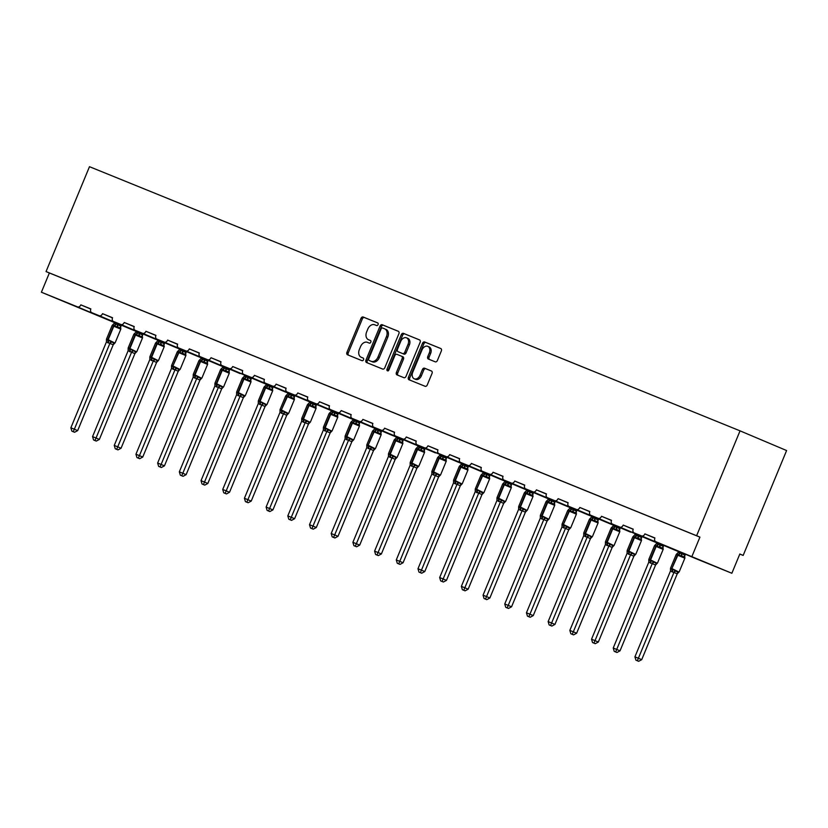 <?xml version="1.0" encoding="UTF-8"?>
<svg xmlns="http://www.w3.org/2000/svg" width="828" height="828" viewBox="0 0 828 828"><rect width="100%" height="100%" fill="white"/><g stroke="black" fill="none" stroke-linecap="round" stroke-linejoin="round"><path stroke-width="1.24" d="M378.075 324.607A1.428 1.035 -67.1 0 0 377.661 322.899L363.161 317.01A2.049 1.47 -67.1 0 0 361.008 318.345L346.932 352.345A2.049 1.47 -67.1 0 0 347.501 354.777L362.012 360.677A1.428 1.035 -67.1 0 0 363.109 358.027L361.236 357.272A6.541 4.709 -67.1 0 1 361.184 357.251A6.541 4.709 -67.1 0 1 359.373 349.447L360.542 346.621A6.541 4.709 -67.1 0 1 367.415 342.347L369.288 343.113A1.428 1.035 -67.1 0 0 370.385 340.463L368.512 339.708A6.541 4.709 -67.1 0 1 368.46 339.687A6.541 4.709 -67.1 0 1 366.649 331.883L367.818 329.047A6.541 4.709 -67.1 0 1 374.691 324.783L376.564 325.539A1.428 1.035 -67.1 0 0 378.075 324.607M435.249 361.836A2.049 1.47 -67.1 0 0 437.391 360.501L441.345 350.958A2.049 1.47 -67.1 0 0 440.775 348.526L424.65 341.974A2.049 1.47 -67.1 0 0 422.508 343.309L408.421 377.309A2.049 1.47 -67.1 0 0 408.991 379.752A2.049 1.47 -67.1 0 0 409.011 379.752L425.116 386.293A2.049 1.47 -67.1 0 0 427.258 384.958L432.03 373.438A2.049 1.47 -67.1 0 0 431.471 371.006A2.049 1.47 -67.1 0 0 431.45 370.996L424.557 368.201A2.049 1.47 -67.1 0 0 422.415 369.536L420.044 375.25A5.465 3.943 -67.1 0 1 414.259 378.8A5.465 3.943 -67.1 0 1 412.737 372.279L422.011 349.902A5.465 3.943 -67.1 0 1 427.797 346.342A5.465 3.943 -67.1 0 1 429.318 352.863L427.765 356.599A2.049 1.47 -67.1 0 0 428.335 359.031L435.249 361.836M46.047 271.563L696.607 535.726L740.046 430.85L89.486 166.687L46.047 271.563L49.37 272.971L41.4 292.222L77.553 306.898A3.126 2.256 -67.1 0 0 80.844 304.859L90.852 308.927A3.126 2.256 112.9 0 0 91.722 312.653A3.126 2.256 112.9 0 0 91.742 312.663L99.257 315.706A3.126 2.256 -67.1 0 0 102.537 313.667L112.546 317.735A3.126 2.256 112.9 0 0 113.415 321.461A3.126 2.256 112.9 0 1 113.415 321.461L120.95 324.514A3.126 2.256 -67.1 0 0 124.231 322.475L134.239 326.542A3.126 2.256 112.9 0 0 135.109 330.269A3.126 2.256 112.9 0 1 135.109 330.269L142.644 333.332A3.126 2.256 -67.1 0 0 145.925 331.293L155.933 335.35A3.126 2.256 112.9 0 0 156.802 339.076A3.126 2.256 112.9 0 1 156.802 339.076L164.337 342.14A3.126 2.256 -67.1 0 0 167.618 340.101L177.627 344.158A3.126 2.256 112.9 0 0 178.496 347.884A3.126 2.256 112.9 0 0 178.517 347.895L186.031 350.948A3.126 2.256 -67.1 0 0 189.312 348.909L199.32 352.976A3.126 2.256 112.9 0 0 200.19 356.692A3.126 2.256 112.9 0 0 200.21 356.702L207.724 359.756A3.126 2.256 -67.1 0 0 211.005 357.717L221.024 361.784A3.126 2.256 112.9 0 0 221.883 365.51A3.126 2.256 112.9 0 1 221.883 365.51L229.418 368.563A3.126 2.256 -67.1 0 0 232.699 366.525L242.718 370.592A3.126 2.256 112.9 0 0 243.587 374.318A3.126 2.256 112.9 0 1 243.587 374.318L251.112 377.371A3.126 2.256 -67.1 0 0 254.393 375.332L264.411 379.4A3.126 2.256 112.9 0 0 265.281 383.126A3.126 2.256 112.9 0 0 265.302 383.136L272.805 386.179A3.126 2.256 -67.1 0 0 276.086 384.14L286.105 388.208A3.126 2.256 112.9 0 0 286.974 391.934A3.126 2.256 112.9 0 0 286.995 391.944L294.499 394.987A3.126 2.256 -67.1 0 0 297.78 392.948L307.799 397.016A3.126 2.256 112.9 0 0 308.668 400.742A3.126 2.256 112.9 0 1 308.668 400.742L316.192 403.805A3.126 2.256 -67.1 0 0 319.484 401.756L329.492 405.823A3.126 2.256 112.9 0 0 330.362 409.549A3.126 2.256 112.9 0 1 330.362 409.549L337.896 412.613A3.126 2.256 -67.1 0 0 341.177 410.574L351.186 414.631A3.126 2.256 112.9 0 0 352.055 418.357A3.126 2.256 112.9 0 1 352.055 418.357L359.59 421.421A3.126 2.256 -67.1 0 0 362.871 419.382L372.879 423.45A3.126 2.256 112.9 0 0 373.749 427.165A3.126 2.256 112.9 0 0 373.77 427.176L381.284 430.229A3.126 2.256 -67.1 0 0 384.565 428.19L394.573 432.257A3.126 2.256 112.9 0 0 395.442 435.983A3.126 2.256 112.9 0 0 395.463 435.983L402.977 439.037A3.126 2.256 -67.1 0 0 406.258 436.998L416.267 441.065A3.126 2.256 112.9 0 0 417.136 444.791A3.126 2.256 112.9 0 1 417.136 444.791L424.671 447.844A3.126 2.256 -67.1 0 0 427.952 445.806L437.96 449.873A3.126 2.256 112.9 0 0 438.83 453.599A3.126 2.256 112.9 0 1 438.83 453.599L446.364 456.652A3.126 2.256 -67.1 0 0 449.645 454.613L459.654 458.681A3.126 2.256 112.9 0 0 460.523 462.407A3.126 2.256 112.9 0 0 460.544 462.417L468.058 465.46A3.126 2.256 -67.1 0 0 471.339 463.421L481.358 467.489A3.126 2.256 112.9 0 0 482.217 471.215A3.126 2.256 112.9 0 0 482.248 471.225L489.752 474.268A3.126 2.256 -67.1 0 0 493.033 472.229L503.051 476.297A3.126 2.256 112.9 0 0 503.921 480.023A3.126 2.256 112.9 0 1 503.921 480.023L511.445 483.086A3.126 2.256 -67.1 0 0 514.726 481.047L524.745 485.104A3.126 2.256 112.9 0 0 525.614 488.83A3.126 2.256 112.9 0 1 525.614 488.83L533.139 491.894A3.126 2.256 -67.1 0 0 536.42 489.855L546.439 493.912A3.126 2.256 112.9 0 0 547.308 497.638A3.126 2.256 112.9 0 1 547.308 497.638L554.832 500.702A3.126 2.256 -67.1 0 0 558.113 498.663L568.132 502.731A3.126 2.256 112.9 0 0 569.002 506.446A3.126 2.256 112.9 0 0 569.022 506.457L576.536 509.51A3.126 2.256 -67.1 0 0 579.817 507.471L589.826 511.538A3.126 2.256 112.9 0 0 590.695 515.264A3.126 2.256 112.9 0 0 590.716 515.264L598.23 518.318A3.126 2.256 -67.1 0 0 601.511 516.279L611.519 520.346A3.126 2.256 112.9 0 0 612.389 524.072A3.126 2.256 112.9 0 1 612.389 524.072L619.924 527.125A3.126 2.256 -67.1 0 0 623.205 525.087L633.213 529.154A3.126 2.256 112.9 0 0 634.082 532.88A3.126 2.256 112.9 0 1 634.082 532.88L641.617 535.933A3.126 2.256 -67.1 0 0 644.898 533.894L654.907 537.962A3.126 2.256 112.9 0 0 655.776 541.688A3.126 2.256 112.9 0 0 655.797 541.698L731.859 573.266L739.828 554.015L743.161 555.422L739.818 554.067M398.889 333.725A2.049 1.47 -67.1 0 0 398.32 331.283A2.049 1.47 -67.1 0 0 398.309 331.283L382.205 324.742A2.049 1.47 -67.1 0 0 380.052 326.077L365.976 360.076A2.049 1.47 -67.1 0 0 366.535 362.509L382.66 369.06A2.049 1.47 -67.1 0 0 384.813 367.725L398.889 333.725M403.433 333.363L419.537 339.904A2.049 1.47 -67.1 0 0 419.537 339.904A2.049 1.47 -67.1 0 1 420.117 342.347L406.03 376.347A2.049 1.47 -67.1 0 1 403.888 377.682L396.995 374.877A2.049 1.47 -67.1 0 0 396.995 374.877A2.049 1.47 -67.1 0 1 396.415 372.434L402.118 358.648A2.049 1.47 -67.1 0 0 401.559 356.206A2.049 1.47 -67.1 0 0 401.539 356.206L396.964 354.343A2.049 1.47 -67.1 0 0 394.821 355.678L388.87 370.033A1.428 1.035 -67.1 0 1 386.966 369.257L401.28 334.698A2.049 1.47 -67.1 0 1 403.433 333.363L419.724 339.997M653.344 537.475L644.898 533.894M649.887 536.006L654.876 538.034M631.65 528.657L623.205 525.087M628.193 527.198L633.182 529.227M611.468 520.491L609.957 519.849L611.468 520.47M609.957 519.849L601.511 516.279M606.5 518.39L611.488 520.419M589.764 511.683L588.263 511.042L589.774 511.663M588.263 511.042L579.817 507.471M584.806 509.582L589.795 511.611M566.569 502.234L558.113 498.663M563.102 500.774L568.101 502.803M544.865 493.426L536.42 489.855M541.409 491.967L546.408 493.995M524.683 485.26L523.172 484.618L524.693 485.229M523.172 484.618L514.726 481.047M519.715 483.148L524.714 485.177M502.989 476.442L501.478 475.81L503 476.421M501.478 475.81L493.033 472.229M498.021 474.34L503.02 476.369M481.296 467.634L479.785 467.002L481.306 467.613M479.785 467.002L471.339 463.421M476.328 465.533L481.327 467.561M458.091 458.184L449.645 454.613M454.634 456.725L459.633 458.753M436.397 449.376L427.952 445.806M432.94 447.917L437.94 449.946M416.215 441.21L414.704 440.568L416.225 441.189M414.704 440.568L406.258 436.998M411.247 439.109L416.236 441.138M394.521 432.402L393.01 431.761L394.521 432.382M393.01 431.761L384.565 428.19M389.553 430.301L394.542 432.33M371.317 422.953L362.871 419.382M367.86 421.493L372.848 423.522M349.623 414.145L341.177 410.574M346.166 412.686L351.155 414.704M329.43 405.968L327.929 405.337L329.44 405.948M327.929 405.337L319.484 401.756M324.462 403.867L329.461 405.896M307.737 397.161L306.236 396.529L307.747 397.14M306.236 396.529L297.78 392.948M302.769 395.059L307.768 397.088M286.043 388.353L284.532 387.721L286.053 388.332M284.532 387.721L276.086 384.14M281.075 386.252L286.074 388.28M262.838 378.903L254.393 375.332M259.381 377.444L264.38 379.472M241.145 370.095L232.699 366.525M237.688 368.636L242.687 370.665M220.962 361.929L219.451 361.287L220.972 361.908M219.451 361.287L211.005 357.717M215.994 359.828L220.993 361.857M199.269 353.121L197.757 352.48L199.279 353.101M197.757 352.48L189.312 348.909M194.301 351.02L199.3 353.049M177.575 344.313L176.064 343.672L177.585 344.282M176.064 343.672L167.618 340.101M172.607 342.212L177.596 344.241M154.37 334.864L145.925 331.293M150.913 333.394L155.902 335.423M134.188 326.687L132.677 326.056L134.188 326.667M132.677 326.056L124.231 322.475M129.22 324.586L134.208 326.615M112.494 317.88L110.983 317.248L112.494 317.859M110.983 317.248L102.537 313.667M107.526 315.779L112.515 317.807M90.79 309.072L89.289 308.43L90.801 309.051M89.289 308.43L80.844 304.859M85.822 306.971L90.821 308.999M731.859 573.266L695.706 558.579A3.126 2.256 112.9 0 1 695.686 558.569A3.126 2.256 112.9 0 1 695.665 558.558M678.515 551.593L674.013 549.771A3.126 2.256 112.9 0 1 673.992 549.761A3.126 2.256 112.9 0 1 673.971 549.751L634.082 532.88L674.013 549.771M656.811 542.785L652.319 540.963A3.126 2.256 112.9 0 1 652.298 540.953A3.126 2.256 112.9 0 1 652.267 540.943M598.23 518.318L630.625 532.156A3.126 2.256 112.9 0 1 630.594 532.145A3.126 2.256 112.9 0 1 630.574 532.135L590.695 515.264M613.424 525.169L608.932 523.348A3.126 2.256 112.9 0 1 608.901 523.337A3.126 2.256 112.9 0 1 608.88 523.327L569.002 506.446M591.73 516.361L587.228 514.53A3.126 2.256 112.9 0 1 587.207 514.53A3.126 2.256 112.9 0 1 587.187 514.519M570.037 507.554L565.534 505.722A3.126 2.256 112.9 0 1 565.514 505.711A3.126 2.256 112.9 0 1 565.493 505.711M548.343 498.746L543.841 496.914A3.126 2.256 112.9 0 1 543.82 496.904A3.126 2.256 112.9 0 1 543.799 496.893M526.649 489.938L522.147 488.106A3.126 2.256 112.9 0 1 522.126 488.096A3.126 2.256 112.9 0 1 522.106 488.085L482.217 471.215M504.956 481.13L500.454 479.298A3.126 2.256 112.9 0 1 500.433 479.288A3.126 2.256 112.9 0 1 500.412 479.277M483.262 472.312L478.76 470.49A3.126 2.256 112.9 0 1 478.739 470.48A3.126 2.256 112.9 0 1 478.719 470.47L438.83 453.599L478.76 470.49M461.569 463.504L457.066 461.682A3.126 2.256 112.9 0 1 457.046 461.672A3.126 2.256 112.9 0 1 457.025 461.662M402.977 439.037L435.373 452.875A3.126 2.256 112.9 0 1 435.352 452.864A3.126 2.256 112.9 0 1 435.331 452.854M418.171 445.888L413.679 444.056A3.126 2.256 112.9 0 1 413.658 444.056A3.126 2.256 112.9 0 1 413.638 444.046L373.749 427.165M396.477 437.08L391.986 435.249A3.126 2.256 112.9 0 1 391.965 435.249A3.126 2.256 112.9 0 1 391.934 435.238M374.784 428.273L370.292 426.441A3.126 2.256 112.9 0 1 370.261 426.43A3.126 2.256 112.9 0 1 370.24 426.42M353.09 419.465L348.588 417.633A3.126 2.256 112.9 0 1 348.567 417.622A3.126 2.256 112.9 0 1 348.547 417.612M331.397 410.657L326.894 408.825A3.126 2.256 112.9 0 1 326.874 408.815A3.126 2.256 112.9 0 1 326.853 408.804L286.974 391.934M309.703 401.839L305.201 400.017A3.126 2.256 112.9 0 1 305.18 400.007A3.126 2.256 112.9 0 1 305.159 399.996M288.009 393.031L283.507 391.209A3.126 2.256 112.9 0 1 283.486 391.199A3.126 2.256 112.9 0 1 283.466 391.189L243.587 374.318L283.507 391.209M266.316 384.223L261.814 382.401A3.126 2.256 112.9 0 1 261.793 382.391A3.126 2.256 112.9 0 1 261.772 382.381M207.724 359.756L240.12 373.594A3.126 2.256 112.9 0 1 240.099 373.583A3.126 2.256 112.9 0 1 240.079 373.573M222.929 366.607L218.426 364.775A3.126 2.256 112.9 0 1 218.406 364.775A3.126 2.256 112.9 0 1 218.385 364.765L178.496 347.884M201.235 357.799L196.733 355.968A3.126 2.256 112.9 0 1 196.712 355.957A3.126 2.256 112.9 0 1 196.691 355.957L156.802 339.076L196.733 355.968M179.541 348.992L175.039 347.16A3.126 2.256 112.9 0 1 175.018 347.149A3.126 2.256 112.9 0 1 174.998 347.139L135.13 330.279L175.018 347.149M157.837 340.184L153.346 338.352A3.126 2.256 112.9 0 1 153.325 338.341A3.126 2.256 112.9 0 1 153.294 338.331M136.144 331.366L131.652 329.544A3.126 2.256 112.9 0 1 131.621 329.534A3.126 2.256 112.9 0 1 131.6 329.523L91.722 312.653M114.45 322.558L41.4 292.222M696.607 535.726L699.929 537.134L691.96 556.375M699.929 537.134L49.37 272.971M740.046 430.85L786.6 450.546L743.161 555.422M369.754 340.225A6.541 4.709 -67.1 0 0 369.795 340.246A6.541 4.709 -67.1 0 0 369.837 340.267L368.512 339.708M370.54 340.546L369.837 340.267M362.478 357.789A6.541 4.709 -67.1 0 0 362.519 357.81A6.541 4.709 -67.1 0 0 362.56 357.831L361.236 357.272M363.264 358.12L362.56 357.831M377.816 322.982L364.486 317.569A2.049 1.47 -67.1 0 0 362.343 318.904L348.257 352.904A2.049 1.47 -67.1 0 0 348.65 355.253M398.496 331.376L383.53 325.3A2.049 1.47 -67.1 0 0 381.387 326.636L367.301 360.635A2.049 1.47 -67.1 0 0 367.694 362.985M382.608 327.991A1.428 1.035 -67.1 0 0 381.108 328.933L368.739 358.772A1.428 1.035 -67.1 0 0 369.153 360.48L371.13 361.287A6.541 4.709 -67.1 0 0 378.003 357.013L386.448 336.613A6.541 4.709 -67.1 0 0 384.637 328.819A6.541 4.709 -67.1 0 0 384.585 328.799L382.608 327.991M370.458 361.039A1.428 1.035 -67.1 0 0 370.468 361.039A1.428 1.035 -67.1 0 0 370.478 361.049L372.455 361.846A6.541 4.709 -67.1 0 0 379.327 357.582L378.003 357.013M385.962 329.378L385.92 329.358A6.541 4.709 -67.1 0 1 385.962 329.378A6.541 4.709 -67.1 0 1 387.783 337.182L379.327 357.582M402.884 356.775L401.559 356.206L402.874 356.764A2.049 1.47 -67.1 0 0 402.874 356.764A2.049 1.47 -67.1 0 1 403.453 359.207L397.74 373.004A2.049 1.47 -67.1 0 0 398.133 375.343M404.757 333.922A2.049 1.47 -67.1 0 0 402.615 335.257L388.291 369.826A1.428 1.035 -67.1 0 0 388.187 370.872M408.049 344.334A5.465 3.943 -67.1 0 0 406.527 337.824A5.465 3.943 -67.1 0 0 400.742 341.374L397.481 349.261A2.049 1.47 -67.1 0 0 398.051 351.693A2.049 1.47 -67.1 0 0 398.061 351.703L402.636 353.556A2.049 1.47 -67.1 0 0 404.778 352.221L408.049 344.334L409.384 344.903A5.465 3.943 -67.1 0 0 407.862 338.383L406.527 337.824M399.365 352.252A2.049 1.47 -67.1 0 0 399.375 352.262A2.049 1.47 -67.1 0 0 399.396 352.262L398.061 351.703L399.375 352.262M409.384 344.903L406.113 352.79A2.049 1.47 -67.1 0 1 403.971 354.125L399.396 352.262M427.797 346.342L429.121 346.911A5.465 3.943 -67.1 0 1 430.643 353.421L429.101 357.158A2.049 1.47 -67.1 0 0 429.494 359.497M414.259 378.8L415.594 379.359A5.465 3.943 -67.1 0 0 421.369 375.808L420.044 375.25M431.636 371.099L425.892 368.76A2.049 1.47 -67.1 0 0 423.739 370.095L421.369 375.808M440.951 348.619L425.985 342.544A2.049 1.47 -67.1 0 0 423.832 343.879L409.756 377.878A2.049 1.47 -67.1 0 0 410.15 380.218M120.577 328.116L120.847 328.964L119.563 327.567L116.696 327.205L114.533 325.528A1.045 0.724 112.1 0 0 113.798 326.232L112.101 325.559L106.522 339.035L107.806 339.542L113.384 326.066A1.045 0.724 -67.9 0 1 114.109 325.363L112.204 325.383L114.078 323.469L116.137 323.976L120.898 326.18L120.577 328.116A2.287 1.573 137.4 0 1 120.898 326.18M106.75 340.08L106.47 339.232L107.816 340.556L110.952 341.053L113.239 342.854L115.113 342.813L113.177 344.81L106.439 341.902L70.866 427.797L74.344 429.214L109.876 343.403M114.326 343.196L115.113 342.813L114.326 343.196A2.287 1.584 88.3 0 0 113.177 344.81M73.257 431.709L71.87 431.15L74.582 432.268L73.257 431.709L74.344 429.214L77.666 430.612L113.208 344.81M114.554 322.309L114.078 323.469M118.011 323.779L117.586 324.793M121.333 325.187L120.919 326.201M116.696 327.205L117.555 324.876M109.917 343.32L110.952 341.053M106.439 341.902L106.45 339.397M77.666 430.612L74.582 432.268M71.87 431.15L70.866 427.797M142.271 336.924L142.54 337.772L141.257 336.385L138.39 336.013L136.227 334.336A1.045 0.724 112.1 0 0 135.492 335.05L133.794 334.367L128.216 347.843L129.499 348.35L135.078 334.874A1.045 0.724 -67.9 0 1 135.813 334.17L133.898 334.191L135.771 332.276L137.841 332.784L142.592 334.988L142.271 336.924A2.287 1.573 137.4 0 1 142.592 334.988M128.443 348.888L128.164 348.039L129.51 349.375L132.656 349.861L134.933 351.662L136.806 351.621L134.871 353.618L128.133 350.72L92.56 436.604L96.038 438.022L131.58 352.21M136.02 352.003L136.806 351.621L136.02 352.003A2.287 1.584 88.3 0 0 134.871 353.618M94.951 440.517L93.564 439.958L96.276 441.086L94.951 440.517L96.038 438.022L99.36 439.43L134.902 353.618M136.247 331.117L135.771 332.276M139.704 332.587L139.28 333.601M143.037 333.994L142.613 335.009M138.39 336.013L139.249 333.684M131.611 352.128L132.656 349.861M128.133 350.72L128.143 348.205M99.36 439.43L96.276 441.086M93.564 439.958L92.56 436.604M163.965 345.731L164.234 346.58L162.95 345.193L160.083 344.821L157.92 343.144A1.045 0.724 112.1 0 0 157.185 343.858L155.488 343.185L149.909 356.651L151.193 357.158L156.771 343.682A1.045 0.724 -67.9 0 1 157.506 342.978L155.592 342.999L157.465 341.084L159.535 341.591L164.286 343.796L163.965 345.731A2.287 1.573 137.4 0 1 164.286 343.796M150.137 357.696L149.858 356.847L151.203 358.182L154.35 358.669L156.627 360.47L158.5 360.428L156.564 362.436L149.827 359.528L114.254 445.412L117.731 446.83L153.273 361.029M157.713 360.822L158.5 360.428L157.713 360.822A2.287 1.584 88.3 0 0 156.564 362.436M116.644 449.325L115.258 448.766L117.98 449.894L116.644 449.325L117.731 446.83L121.054 448.238L156.595 362.426M157.941 339.935L157.465 341.084M161.398 341.395L160.984 342.409A2.287 1.584 88.3 0 0 161.47 344.676M164.731 342.802L164.306 343.817M160.083 344.821L160.942 342.502M153.304 360.936L154.35 358.669M149.827 359.528L149.837 357.013M121.054 448.238L117.98 449.894M115.258 448.766L114.254 445.412M185.658 354.539L185.927 355.388L184.654 354.001L181.777 353.628L179.614 351.952A1.045 0.724 112.1 0 0 178.879 352.666L177.192 351.993L171.603 365.459L172.886 365.966L178.465 352.49A1.045 0.724 -67.9 0 1 179.2 351.786L177.285 351.807L179.158 349.892L181.228 350.399L185.979 352.604L185.658 354.539A2.287 1.573 137.4 0 1 185.979 352.604L186.424 351.61M178.32 369.278L180.193 369.236L178.258 371.244L171.52 368.336L135.947 454.23L139.425 455.638L174.967 369.837A2.287 1.573 137.4 0 1 176.913 368.574L178.32 369.278M179.407 369.63L180.193 369.236L179.407 369.63A2.287 1.584 88.3 0 0 178.258 371.244L142.747 457.046L139.673 458.702L136.951 457.573L139.673 458.702M138.338 458.132L139.425 455.638L142.747 457.046M179.635 348.743L179.158 349.892M183.091 350.203L182.677 351.217M171.831 366.504L171.551 365.655L172.897 366.99A1.045 0.724 -67.9 0 1 172.886 365.966L178.879 352.666L185.876 355.585L185.948 355.057M172.938 369.236A2.287 1.584 112.1 0 0 172.897 366.99L176.043 367.477L176.913 368.574M181.777 353.628L182.636 351.31M174.998 369.743L176.043 367.477M171.52 368.336L171.531 365.821M136.951 457.573L135.947 454.23M207.352 363.347L207.631 364.196L206.348 362.809L203.471 362.436L201.307 360.77A1.045 0.724 112.1 0 0 200.573 361.474L198.886 360.801L193.307 374.266L194.58 374.774L200.159 361.308A1.045 0.724 -67.9 0 1 200.893 360.594L198.989 360.615L200.852 358.7L202.922 359.207L207.673 361.412L207.352 363.347A2.287 1.573 137.4 0 1 207.673 361.412L208.118 360.418M193.524 375.312L193.245 374.463L194.59 375.798L197.737 376.285L200.014 378.085L201.887 378.044L199.952 380.052L193.214 377.144L157.641 463.038L161.118 464.446L196.66 378.644M201.1 378.437L201.887 378.044L201.1 378.437A2.287 1.584 88.3 0 0 199.952 380.052L164.441 465.853L161.367 467.509L158.645 466.381L161.367 467.509M160.032 466.951L161.118 464.446L164.441 465.853M201.339 357.551L200.852 358.7M204.785 359.01L204.371 360.025M203.471 362.436L204.33 360.118M196.691 378.551L197.737 376.285M193.214 377.144L193.224 374.629M158.645 466.381L157.641 463.038M229.046 372.155L229.325 373.004L228.042 371.617L225.164 371.254L223.001 369.578A1.045 0.724 112.1 0 0 222.266 370.282L220.579 369.609L215.001 383.074L216.274 383.581L221.852 370.116A1.045 0.724 -67.9 0 1 222.587 369.402L220.683 369.433L222.546 367.508L224.616 368.015L229.366 370.219L229.046 372.155A2.287 1.573 137.4 0 1 229.366 370.219M215.218 384.13L214.938 383.271L216.294 384.606L219.43 385.092L221.707 386.893L223.581 386.852L221.645 388.86L214.907 385.951L179.334 471.846L182.812 473.254L218.354 387.452M222.794 387.245L223.581 386.852L222.794 387.245A2.287 1.584 88.3 0 0 221.645 388.86M181.725 475.758L180.338 475.189L183.06 476.317L181.725 475.758L182.812 473.254L186.134 474.661L221.676 388.86M223.032 366.359L222.546 367.508M226.489 367.818L226.065 368.843M229.811 369.226L229.387 370.24M225.164 371.254L226.023 368.926M218.385 387.369L219.43 385.092M214.907 385.951L214.918 383.447M186.134 474.661L183.06 476.317M180.338 475.189L179.334 471.846M250.739 380.973L251.019 381.822L249.735 380.425L246.858 380.062L244.695 378.386A1.045 0.724 112.1 0 0 243.97 379.089L242.273 378.417L236.694 391.892L237.967 392.389L243.546 378.924A1.045 0.724 -67.9 0 1 244.281 378.21L242.376 378.241L244.239 376.326L246.309 376.833L251.06 379.027L250.739 380.973A2.287 1.573 137.4 0 1 251.06 379.027M236.911 392.938L236.642 392.089L237.988 393.414L241.124 393.911L243.401 395.701L245.285 395.66L243.339 397.668L236.601 394.759L201.028 480.654L204.506 482.062L240.048 396.26M244.488 396.053L245.285 395.66L244.488 396.053A2.287 1.584 88.3 0 0 243.339 397.668M203.429 484.566L202.032 483.997L204.754 485.125L203.429 484.566L204.506 482.062L207.828 483.469L243.37 397.668M244.726 375.167L244.239 376.326M248.183 376.626L247.758 377.651A2.287 1.584 88.3 0 0 248.245 379.917M251.505 378.034L251.081 379.058M246.858 380.062L247.727 377.734M240.089 396.177L241.124 393.911M236.601 394.759L236.611 392.255M207.828 483.469L204.754 485.125M202.032 483.997L201.028 480.654M272.433 389.781L272.712 390.63L271.429 389.232L268.551 388.87L266.388 387.193A1.045 0.724 112.1 0 0 265.664 387.897L263.966 387.225L258.388 400.7L259.661 401.197L265.239 387.732A1.045 0.724 -67.9 0 1 265.974 387.028L264.07 387.049L265.933 385.134L268.003 385.641L272.754 387.835L272.433 389.781A2.287 1.573 137.4 0 1 272.754 387.835M258.605 401.746L258.336 400.897L259.681 402.222L262.818 402.719L265.095 404.509L266.978 404.478L265.032 406.476L258.305 403.567L222.722 489.462L226.199 490.869L261.741 405.068M266.181 404.861L266.978 404.478L266.181 404.861A2.287 1.584 88.3 0 0 265.032 406.476M225.123 493.374L223.726 492.805L226.448 493.933L225.123 493.374L226.199 490.869L229.522 492.277L265.063 406.476M266.419 383.975L265.933 385.134M269.876 385.434L269.452 386.459A2.287 1.584 88.3 0 0 269.938 388.725M273.199 386.842L272.774 387.866M268.551 388.87L269.421 386.541M261.783 404.985L262.818 402.719M258.305 403.567L258.315 401.062M229.522 492.277L226.448 493.933M223.726 492.805L222.722 489.462M294.126 398.589L294.406 399.438L293.122 398.04L290.245 397.678L288.082 396.001A1.045 0.724 112.1 0 0 287.357 396.705L285.66 396.032L280.081 409.508L281.354 410.005L286.933 396.54A1.045 0.724 -67.9 0 1 287.668 395.836L285.764 395.856L287.637 393.942L289.696 394.449L294.447 396.653L294.126 398.589A2.287 1.573 137.4 0 1 294.447 396.653L294.892 395.649M286.798 413.317L288.672 413.286L286.726 415.283L279.999 412.375L244.415 498.27L247.893 499.688L283.435 413.876A2.287 1.573 137.4 0 1 285.391 412.613L286.798 413.317M287.885 413.669L288.672 413.286L287.885 413.669A2.287 1.584 88.3 0 0 286.726 415.283L251.226 501.085L248.141 502.741L245.43 501.623L248.141 502.741M246.816 502.182L247.893 499.688L251.226 501.085M288.113 392.782L287.637 393.942M291.57 394.252L291.145 395.266M280.299 410.553L280.03 409.705L281.375 411.03A1.045 0.724 -67.9 0 1 281.354 410.005L287.357 396.705L294.354 399.634L294.426 399.106M281.406 413.286A2.287 1.584 112.1 0 0 281.375 411.03L284.511 411.526L285.391 412.613M290.245 397.678L291.114 395.349M283.476 413.793L284.511 411.526M279.999 412.375L280.009 409.87M245.43 501.623L244.415 498.27M315.82 407.397L316.099 408.245L314.816 406.848L311.939 406.486L309.786 404.809A1.045 0.724 112.1 0 0 309.051 405.513L307.354 404.84L301.775 418.316L303.048 418.823L308.627 405.347A1.045 0.724 -67.9 0 1 309.361 404.644L307.457 404.664L309.33 402.75L311.39 403.257L316.141 405.461L315.82 407.397A2.287 1.573 137.4 0 1 316.141 405.461L316.586 404.468M301.992 419.361L301.723 418.513L303.069 419.837L306.205 420.334L308.492 422.135L310.365 422.094L308.42 424.091L301.692 421.193L266.109 507.078L269.586 508.495L305.128 422.684M309.579 422.477L310.365 422.094L309.579 422.477A2.287 1.584 88.3 0 0 308.42 424.091M268.51 510.99L267.123 510.431L269.835 511.559L268.51 510.99L269.586 508.495L272.919 509.903L308.461 424.091M309.807 401.59L309.33 402.75M313.263 403.06L312.839 404.074M311.939 406.486L312.808 404.157M305.17 422.601L306.205 420.334M301.692 421.193L301.702 418.678M272.919 509.903L269.835 511.559M267.123 510.431L266.109 507.078M337.514 416.205L337.793 417.053L336.51 415.666L333.632 415.294L331.479 413.617A1.045 0.724 112.1 0 0 330.745 414.331L329.047 413.658L323.469 427.124L324.742 427.631L330.331 414.155A1.045 0.724 -67.9 0 1 331.055 413.451L329.151 413.472L331.024 411.557L333.084 412.065L337.865 414.29L337.514 416.205A2.287 1.573 137.4 0 1 337.834 414.269M323.696 428.169L323.417 427.32L324.762 428.656L327.898 429.142L330.186 430.943L332.059 430.902L330.124 432.899L323.386 430.001L287.813 515.885L291.28 517.303L326.822 431.491M331.272 431.295L332.059 430.902L331.272 431.295A2.287 1.584 88.3 0 0 330.124 432.899M290.204 519.798L288.817 519.239L291.528 520.367L290.204 519.798L291.28 517.303L294.613 518.711L330.155 432.899M331.5 410.398L331.024 411.557M334.957 411.868L334.533 412.882M338.279 413.275L337.865 414.29M333.632 415.294L334.502 412.975M326.863 431.409L327.898 429.142M323.386 430.001L323.396 427.486M294.613 518.711L291.528 520.367M288.817 519.239L287.813 515.885M359.217 425.012L359.487 425.861L358.203 424.474L355.336 424.102L353.173 422.425A1.045 0.724 112.1 0 0 352.438 423.139L350.741 422.466L345.162 435.932L346.446 436.439L352.024 422.963A1.045 0.724 -67.9 0 1 352.749 422.259L350.844 422.28L352.718 420.365L354.777 420.872L359.538 423.077L359.217 425.012A2.287 1.573 137.4 0 1 359.538 423.077M345.39 436.977L345.11 436.128L346.456 437.463L349.592 437.95L351.879 439.751L353.753 439.709L351.817 441.717L345.079 438.809L309.506 524.693L312.984 526.111L348.516 440.31M352.966 440.103L353.753 439.709L352.966 440.103A2.287 1.584 88.3 0 0 351.817 441.717M311.897 528.606L310.51 528.047L313.222 529.175L311.897 528.606L312.984 526.111L316.306 527.519L351.848 441.717M353.194 419.216L352.718 420.365M356.651 420.676L356.226 421.69A2.287 1.584 88.3 0 0 356.713 423.957M359.973 422.083L359.559 423.098M355.336 424.102L356.195 421.783M348.557 440.217L349.592 437.95M345.079 438.809L345.09 436.294M316.306 527.519L313.222 529.175M310.51 528.047L309.506 524.693M380.911 433.82L381.18 434.669L379.897 433.282L377.03 432.909L374.867 431.243A1.045 0.724 112.1 0 0 374.132 431.947L372.434 431.274L366.856 444.739L368.139 445.247L373.718 431.771A1.045 0.724 -67.9 0 1 374.453 431.067L372.538 431.088L374.411 429.173L376.481 429.68L381.232 431.885L380.911 433.82A2.287 1.573 137.4 0 1 381.232 431.885L381.667 430.891M373.573 448.559L375.446 448.517L373.511 450.525L366.773 447.617L331.2 533.511L334.678 534.919L370.219 449.118A2.287 1.573 137.4 0 1 372.165 447.855L373.573 448.559M374.66 448.911L375.446 448.517L374.66 448.911A2.287 1.584 88.3 0 0 373.511 450.525L338 536.327L334.916 537.983L332.204 536.855L334.916 537.983M333.591 537.424L334.678 534.919L338 536.327M374.887 428.024L374.411 429.173M378.344 429.484L377.92 430.498M367.083 445.785L366.804 444.936L368.149 446.271A1.045 0.724 -67.9 0 1 368.139 445.247L374.132 431.947L381.128 434.866L381.201 434.338M368.191 448.517A2.287 1.584 112.1 0 0 368.149 446.271L371.286 446.758L372.165 447.855M377.03 432.909L377.889 430.591M370.251 449.024L371.286 446.758M366.773 447.617L366.783 445.102M332.204 536.855L331.2 533.511M402.605 442.628L402.874 443.477L401.59 442.09L398.723 441.728L396.56 440.051A1.045 0.724 112.1 0 0 395.825 440.755L394.128 440.082L388.549 453.547L389.833 454.054L395.411 440.589A1.045 0.724 -67.9 0 1 396.146 439.875L394.231 439.906L396.105 437.981L398.175 438.488L402.925 440.693L402.605 442.628A2.287 1.573 137.4 0 1 402.925 440.693L403.371 439.699M388.777 454.593L388.498 453.744L389.843 455.079L392.989 455.566L395.266 457.366L397.14 457.325L395.204 459.333L388.467 456.425L352.894 542.319L356.371 543.727L391.913 457.925M396.353 457.718L397.14 457.325L396.353 457.718A2.287 1.584 88.3 0 0 395.204 459.333L359.694 545.135L356.62 546.79L353.898 545.662L356.62 546.79M355.284 546.232L356.371 543.727L359.694 545.135M396.581 436.832L396.105 437.981M400.038 438.291L399.624 439.316M398.723 441.728L399.582 439.399M391.944 457.832L392.989 455.566M388.467 456.425L388.477 453.92M353.898 545.662L352.894 542.319M424.298 451.446L424.567 452.295L423.294 450.898L420.417 450.535L418.254 448.859A1.045 0.724 112.1 0 0 417.519 449.563L415.822 448.89L410.243 462.366L411.526 462.862L417.105 449.397A1.045 0.724 -67.9 0 1 417.84 448.683L415.925 448.714L417.798 446.799L419.868 447.306L424.619 449.5L424.298 451.446A2.287 1.573 137.4 0 1 424.619 449.5M410.471 463.411L410.191 462.562L411.537 463.887L414.683 464.384L416.96 466.174L418.833 466.133L416.898 468.141L410.16 465.232L374.587 551.127L378.065 552.535L413.607 466.733M418.047 466.526L418.833 466.133L418.047 466.526A2.287 1.584 88.3 0 0 416.898 468.141M376.978 555.039L375.591 554.47L378.313 555.598L376.978 555.039L378.065 552.535L381.387 553.942L416.929 468.141M418.275 445.64L417.798 446.799M421.731 447.099L421.317 448.124M425.064 448.507L424.64 449.532M420.417 450.535L421.276 448.207M413.638 466.65L414.683 464.384M410.16 465.232L410.171 462.728M381.387 553.942L378.313 555.598M375.591 554.47L374.587 551.127M445.992 460.254L446.271 461.103L444.988 459.706L442.111 459.343L439.947 457.667A1.045 0.724 112.1 0 0 439.213 458.37L437.526 457.698L431.937 471.173L433.22 471.67L438.799 458.205A1.045 0.724 -67.9 0 1 439.533 457.501L437.629 457.522L439.492 455.607L441.562 456.114L446.313 458.308L445.992 460.254A2.287 1.573 137.4 0 1 446.313 458.308M432.164 472.219L431.885 471.37L433.23 472.695L436.377 473.192L438.654 474.982L440.527 474.951L438.592 476.949L431.854 474.04L396.281 559.935L399.758 561.343L435.3 475.541M439.74 475.334L440.527 474.951L439.74 475.334A2.287 1.584 88.3 0 0 438.592 476.949M398.672 563.847L397.285 563.278L400.007 564.406L398.672 563.847L399.758 561.343L403.081 562.75L438.623 476.949M439.978 454.448L439.492 455.607M443.425 455.907L443.011 456.932A2.287 1.584 88.3 0 0 443.497 459.198M446.758 457.315L446.333 458.339M442.111 459.343L442.97 457.015M435.331 475.458L436.377 473.192M431.854 474.04L431.864 471.536M403.081 562.75L400.007 564.406M397.285 563.278L396.281 559.935M467.685 469.062L467.965 469.911L466.681 468.513L463.804 468.151L461.641 466.474A1.045 0.724 112.1 0 0 460.906 467.178L459.219 466.506L453.64 479.981L454.914 480.478L460.492 467.013A1.045 0.724 -67.9 0 1 461.227 466.309L459.323 466.33L461.186 464.415L463.256 464.922L468.006 467.127L467.685 469.062A2.287 1.573 137.4 0 1 468.006 467.127L468.451 466.123M453.858 481.027L453.578 480.178L454.934 481.503L458.07 481.999L460.347 483.79L462.221 483.759L460.285 485.757L453.547 482.848L417.974 568.743L421.452 570.15L456.994 484.349M461.434 484.142L462.221 483.759L461.434 484.142A2.287 1.584 88.3 0 0 460.285 485.757M420.365 572.655L418.978 572.096L421.7 573.214L420.365 572.655L421.452 570.15L424.774 571.558L460.316 485.757M461.672 463.256L461.186 464.415M465.129 464.715L464.705 465.74A2.287 1.584 88.3 0 0 465.191 468.006M463.804 468.151L464.663 465.822M457.025 484.266L458.07 481.999M453.547 482.848L453.558 480.344M424.774 571.558L421.7 573.214M418.978 572.096L417.974 568.743M489.379 477.87L489.659 478.719L488.375 477.321L485.498 476.959L483.335 475.282A1.045 0.724 112.1 0 0 482.6 475.986L480.913 475.313L475.334 488.789L476.607 489.296L482.186 475.821A1.045 0.724 -67.9 0 1 482.921 475.117L481.016 475.137L482.879 473.223L484.949 473.73L489.7 475.934L489.379 477.87A2.287 1.573 137.4 0 1 489.7 475.934L490.145 474.941M482.041 492.608L483.925 492.567L481.979 494.564L475.241 491.656L439.668 577.551L443.146 578.969L478.687 493.157A2.287 1.573 137.4 0 1 480.633 491.894L482.041 492.608M483.128 492.95L483.925 492.567L483.128 492.95A2.287 1.584 88.3 0 0 481.979 494.564L446.468 580.376L443.394 582.022L440.672 580.904L443.394 582.022M442.069 581.463L443.146 578.969L446.468 580.376M483.366 472.063L482.879 473.223M486.823 473.533L486.398 474.547M475.551 489.834L475.282 488.986L476.628 490.311A1.045 0.724 -67.9 0 1 476.607 489.296L482.6 475.986L489.607 478.915L489.669 478.387M476.659 492.567A2.287 1.584 112.1 0 0 476.628 490.311L479.764 490.807L480.633 491.894M485.498 476.959L486.367 474.63M478.729 493.074L479.764 490.807M475.241 491.656L475.251 489.151M440.672 580.904L439.668 577.551M511.073 486.678L511.352 487.526L510.069 486.139L507.191 485.767L505.028 484.09A1.045 0.724 112.1 0 0 504.304 484.804L502.606 484.132L497.028 497.597L498.301 498.104L503.879 484.628A1.045 0.724 -67.9 0 1 504.614 483.925L502.71 483.945L504.573 482.031L506.643 482.538L511.393 484.742L511.073 486.678A2.287 1.573 137.4 0 1 511.393 484.742L511.839 483.749M497.245 498.642L496.976 497.794L498.321 499.129L501.457 499.615L503.734 501.416L505.618 501.375L503.672 503.372L496.945 500.474L461.362 586.359L464.839 587.776L500.381 501.965M504.821 501.758L505.618 501.375L504.821 501.758A2.287 1.584 88.3 0 0 503.672 503.372L468.162 589.184L465.088 590.84L462.366 589.712L465.088 590.84M463.763 590.271L464.839 587.776L468.162 589.184M505.059 480.871L504.573 482.031M508.516 482.341L508.092 483.355M507.191 485.767L508.061 483.448M500.422 501.882L501.457 499.615M496.945 500.474L496.945 497.959M462.366 589.712L461.362 586.359M532.766 495.486L533.046 496.334L531.762 494.947L528.885 494.575L526.722 492.898A1.045 0.724 112.1 0 0 525.997 493.612L524.3 492.939L518.721 506.405L519.994 506.912L525.573 493.436A1.045 0.724 -67.9 0 1 526.308 492.732L524.403 492.753L526.277 490.838L528.336 491.346L533.087 493.55L532.766 495.486A2.287 1.573 137.4 0 1 533.087 493.55M518.939 507.45L518.67 506.601L520.015 507.937L523.151 508.423L525.438 510.224L527.312 510.183L525.366 512.19L518.639 509.282L483.055 595.166L486.533 596.584L522.075 510.783M526.525 510.576L527.312 510.183L526.525 510.576A2.287 1.584 88.3 0 0 525.366 512.19M485.456 599.079L484.059 598.52L486.781 599.648L485.456 599.079L486.533 596.584L489.865 597.992L525.397 512.18M526.753 489.69L526.277 490.838M530.21 491.149L529.785 492.163M533.532 492.556L533.108 493.571M528.885 494.575L529.754 492.256M522.116 510.69L523.151 508.423M518.639 509.282L518.649 506.767M489.865 597.992L486.781 599.648M484.059 598.52L483.055 595.166M554.46 504.293L554.739 505.142L553.456 503.755L550.579 503.383L548.426 501.706A1.045 0.724 112.1 0 0 547.691 502.42L545.994 501.747L540.415 515.213L541.688 515.72L547.267 502.244A1.045 0.724 -67.9 0 1 548.001 501.54L546.097 501.561L547.97 499.646L550.03 500.153L554.781 502.358L554.46 504.293A2.287 1.573 137.4 0 1 554.781 502.358M540.632 516.258L540.363 515.409L541.709 516.744L544.845 517.231L547.132 519.032L549.005 518.99L547.06 520.998L540.332 518.09L504.749 603.985L508.226 605.392L543.768 519.591M548.219 519.384L549.005 518.99L548.219 519.384A2.287 1.584 88.3 0 0 547.06 520.998M507.15 607.887L505.763 607.328L508.475 608.456L507.15 607.887L508.226 605.392L511.559 606.8L547.101 520.998M548.446 498.497L547.97 499.646M551.903 499.957L551.479 500.971A2.287 1.584 88.3 0 0 551.965 503.238M555.226 501.364L554.801 502.379M550.579 503.383L551.448 501.064M543.81 519.498L544.845 517.231M540.332 518.09L540.342 515.575M511.559 606.8L508.475 608.456M505.763 607.328L504.749 603.985M576.153 513.101L576.433 513.95L575.149 512.563L572.272 512.19L570.119 510.524A1.045 0.724 112.1 0 0 569.385 511.228L567.687 510.555L562.108 524.02L563.382 524.528L568.971 511.062A1.045 0.724 -67.9 0 1 569.695 510.348L567.791 510.379L569.664 508.454L571.724 508.961L576.505 511.186L576.153 513.101A2.287 1.573 137.4 0 1 576.474 511.166L576.919 510.172M568.826 527.84L570.699 527.798L568.764 529.806L561.984 526.981L526.442 612.792L529.92 614.2L565.462 528.399A2.287 1.573 137.4 0 1 567.418 527.136L568.826 527.84M569.912 528.192L570.699 527.798L569.912 528.192A2.287 1.584 88.3 0 0 568.764 529.806L533.253 615.608L530.168 617.264L527.457 616.135L530.168 617.264M528.844 616.705L529.92 614.2L533.253 615.608M570.14 507.305L569.664 508.454M573.597 508.765L573.173 509.779A2.287 1.584 88.3 0 0 573.659 512.046M562.336 525.066L562.057 524.217L563.402 525.552A1.045 0.724 -67.9 0 1 563.382 524.528L569.385 511.228L576.381 514.147L576.454 513.619M563.433 527.798A2.287 1.584 112.1 0 0 563.402 525.552L566.538 526.039L567.418 527.136M572.272 512.19L573.142 509.872M565.503 528.305L566.538 526.039M562.026 526.898L562.036 524.393M527.457 616.135L526.442 612.792M597.857 521.909L598.126 522.768L596.843 521.371L593.976 521.009L591.813 519.332A1.045 0.724 112.1 0 0 591.078 520.036L589.381 519.363L583.802 532.828L585.085 533.335L590.664 519.87A1.045 0.724 -67.9 0 1 591.389 519.156L589.484 519.187L591.358 517.272L593.417 517.769L598.178 519.974L597.857 521.909A2.287 1.573 137.4 0 1 598.178 519.974L598.613 518.98M584.03 533.884L583.75 533.025L585.096 534.36L588.232 534.847L590.519 536.647L592.393 536.606L590.457 538.614L583.719 535.706L548.146 621.6L551.614 623.008L587.155 537.206M591.606 536.999L592.393 536.606L591.606 536.999A2.287 1.584 88.3 0 0 590.457 538.614L554.946 624.415L551.862 626.071L549.15 624.943L551.862 626.071M550.537 625.513L551.614 623.008L554.946 624.415M591.834 516.113L591.358 517.272M595.291 517.572L594.866 518.597M593.976 521.009L594.835 518.68M587.197 537.124L588.232 534.847M583.719 535.706L583.73 533.201M549.15 624.943L548.146 621.6M619.551 530.727L619.82 531.576L618.537 530.179L615.67 529.816L613.507 528.14A1.045 0.724 112.1 0 0 612.772 528.844L611.074 528.171L605.496 541.647L606.779 542.143L612.358 528.678A1.045 0.724 -67.9 0 1 613.082 527.964L611.178 527.995L613.051 526.08L615.111 526.587L619.872 528.781L619.551 530.727A2.287 1.573 137.4 0 1 619.872 528.781M605.723 542.692L605.444 541.843L606.789 543.168L609.925 543.665L612.213 545.455L614.086 545.424L612.151 547.422L605.413 544.514L569.84 630.408L573.318 631.816L608.859 546.014M613.3 545.807L614.086 545.424L613.3 545.807A2.287 1.584 88.3 0 0 612.151 547.422M572.231 634.32L570.844 633.751L573.556 634.879L572.231 634.32L573.318 631.816L576.64 633.223L612.182 547.422M613.527 524.921L613.051 526.08M616.984 526.38L616.56 527.405M620.307 527.788L619.893 528.813M615.67 529.816L616.529 527.488M608.89 545.931L609.925 543.665M605.413 544.514L605.423 542.009M576.64 633.223L573.556 634.879M570.844 633.751L569.84 630.408M641.245 539.535L641.514 540.384L640.23 538.987L637.363 538.624L635.2 536.948A1.045 0.724 112.1 0 0 634.465 537.651L632.768 536.979L627.189 550.454L628.473 550.951L634.051 537.486A1.045 0.724 -67.9 0 1 634.786 536.782L632.871 536.803L634.745 534.888L636.815 535.395L641.565 537.589L641.245 539.535A2.287 1.573 137.4 0 1 641.565 537.589M627.417 551.5L627.138 550.651L628.483 551.976L631.629 552.473L633.906 554.263L635.78 554.232L633.844 556.23L627.106 553.321L591.534 639.216L595.011 640.624L630.553 554.822M634.993 554.615L635.78 554.232L634.993 554.615A2.287 1.584 88.3 0 0 633.844 556.23M593.924 643.128L592.537 642.559L595.26 643.687L593.924 643.128L595.011 640.624L598.333 642.031L633.875 556.23M635.221 533.729L634.745 534.888M638.678 535.188L638.253 536.213M642.01 536.596L641.586 537.62M637.363 538.624L638.222 536.296M630.584 554.739L631.629 552.473M627.106 553.321L627.117 550.817M598.333 642.031L595.26 643.687M592.537 642.559L591.534 639.216M662.938 548.343L663.207 549.192L661.924 547.794L659.057 547.432L656.894 545.755A1.045 0.724 112.1 0 0 656.159 546.459L654.462 545.787L648.883 559.262L650.166 559.769L655.745 546.294A1.045 0.724 -67.9 0 1 656.48 545.59L654.565 545.611L656.438 543.696L658.508 544.203L663.259 546.408L662.938 548.343A2.287 1.573 137.4 0 1 663.259 546.408L663.704 545.404M649.111 560.308L648.831 559.459L650.177 560.784L653.323 561.28L655.6 563.071L657.473 563.04L655.538 565.038L648.8 562.129L613.227 648.024L616.705 649.442L652.247 563.63M656.687 563.423L657.473 563.04L656.687 563.423A2.287 1.584 88.3 0 0 655.538 565.038M615.618 651.936L614.231 651.377L616.953 652.495L615.618 651.936L616.705 649.442L620.027 650.839L655.569 565.038M656.914 542.537L656.438 543.696M660.371 544.006L659.957 545.021A2.287 1.584 88.3 0 0 660.444 547.287M659.057 547.432L659.916 545.103M652.278 563.547L653.323 561.28M648.8 562.129L648.81 559.625M620.027 650.839L616.953 652.495M614.231 651.377L613.227 648.024M684.632 557.151L684.901 558L683.628 556.613L680.751 556.24L678.587 554.563A1.045 0.724 112.1 0 0 677.853 555.277L676.165 554.594L670.576 568.07L671.86 568.577L677.439 555.102A1.045 0.724 -67.9 0 1 678.173 554.398L676.259 554.418L678.132 552.504L680.202 553.011L684.953 555.215L684.632 557.151A2.287 1.573 137.4 0 1 684.953 555.215L685.398 554.222M677.294 571.889L679.167 571.848L677.232 573.845L670.494 570.947L634.921 656.832L638.398 658.25L673.94 572.438A2.287 1.573 137.4 0 1 675.886 571.175L677.294 571.889M678.38 572.231L679.167 571.848L678.38 572.231A2.287 1.584 88.3 0 0 677.232 573.845L641.721 659.657L638.647 661.313L635.925 660.185L638.647 661.313M637.312 660.744L638.398 658.25L641.721 659.657M678.618 551.345L678.132 552.504M682.065 552.814L681.651 553.828M670.804 569.115L670.525 568.267L671.87 569.602A1.045 0.724 -67.9 0 1 671.86 568.577L677.853 555.277L684.849 558.196L684.922 557.668M671.912 571.848A2.287 1.584 112.1 0 0 671.87 569.602L675.017 570.088L675.886 571.175M680.751 556.24L681.61 553.911M673.971 572.355L675.017 570.088M670.494 570.947L670.504 568.432M635.925 660.185L634.921 656.832M695.706 558.579L655.797 541.698M678.525 551.551L641.617 535.933M656.832 542.744L619.924 527.125M652.319 540.963L612.409 524.083L652.298 540.953M630.625 532.156L590.716 515.264M613.444 525.128L576.536 509.51M608.932 523.348L569.022 506.457M591.751 516.32L554.832 500.702M587.228 514.53L547.329 497.649L587.207 514.53M570.057 507.512L533.139 491.894M565.534 505.722L525.635 488.841L565.514 505.711M548.364 498.704L511.445 483.086M543.841 496.914L503.941 480.033L543.82 496.904M526.67 489.886L489.752 474.268M522.147 488.106L482.248 471.225M504.976 481.078L468.058 465.46M500.454 479.298L460.544 462.417M483.273 472.27L446.364 456.652M461.579 463.463L424.671 447.844M457.066 461.682L417.157 444.802L457.046 461.672M395.442 435.983L435.352 452.864L395.463 435.983M418.192 445.847L381.284 430.229M413.679 444.056L373.77 427.176M396.498 437.039L359.59 421.421M391.986 435.249L352.076 418.368L391.965 435.249M374.805 428.231L337.896 412.613M370.292 426.441L330.382 409.56L370.261 426.43M353.111 419.413L316.192 403.805M348.588 417.633L308.689 400.752L348.567 417.622M331.417 410.605L294.499 394.987M326.894 408.825L286.995 391.944M309.724 401.797L272.805 386.179M305.201 400.017L265.302 383.136M288.03 392.989L251.112 377.371M266.337 384.182L229.418 368.563M261.814 382.401L221.914 365.51L261.793 382.391M200.19 356.692L240.099 373.583L200.21 356.702M222.939 366.566L186.031 350.948M218.426 364.775L178.517 347.895M201.245 357.758L164.337 342.14M179.552 348.95L142.644 333.332M157.858 340.132L120.95 324.514M153.346 338.352L113.436 321.471L153.325 338.341M136.165 331.324L99.257 315.706M131.652 329.544L91.742 312.663M114.471 322.516L77.553 306.898M348.257 352.904L346.932 352.345M362.343 318.904L361.008 318.345M364.486 317.569L363.161 317.01M367.301 360.635L365.976 360.076M381.387 326.636L380.052 326.077M383.53 325.3L382.205 324.742M372.455 361.846L371.13 361.287M387.783 337.182L386.448 336.613M397.74 373.004L396.415 372.434M403.453 359.207L402.118 358.648M388.291 369.826L386.966 369.257M402.615 335.257L401.28 334.698M403.971 354.125L402.636 353.556M406.113 352.79L404.778 352.221M429.101 357.158L427.765 356.599M430.643 353.421L429.318 352.863M423.739 370.095L422.415 369.536M425.892 368.76L424.557 368.201M409.756 377.878L408.421 377.309M423.832 343.879L422.508 343.309M425.985 342.544L424.65 341.974M115.216 342.626L120.795 329.161L113.798 326.232L108.22 339.708L114.916 343.03M107.847 342.813A2.287 1.584 112.1 0 0 107.816 340.556A1.045 0.724 -67.9 0 1 107.806 339.542L108.22 339.708A1.045 0.724 112.1 0 0 108.23 340.732A2.287 1.584 112.1 0 1 108.271 342.978M116.137 323.976A2.287 1.584 112.1 0 1 114.533 325.528L114.109 325.363A2.287 1.584 112.1 0 0 115.723 323.8M118.083 327.06A2.287 1.584 88.3 0 1 117.617 324.793M109.907 343.434A2.287 1.573 137.4 0 1 111.832 342.14M136.91 351.445L142.488 337.969L135.492 335.05L129.913 348.516L136.61 351.848M129.551 351.621A2.287 1.584 112.1 0 0 129.51 349.375A1.045 0.724 -67.9 0 1 129.499 348.35L129.913 348.516A1.045 0.724 112.1 0 0 129.934 349.54A2.287 1.584 112.1 0 1 129.965 351.786M137.841 332.784A2.287 1.584 112.1 0 1 136.227 334.336L135.813 334.17A2.287 1.584 112.1 0 0 137.417 332.618M139.777 335.868A2.287 1.584 88.3 0 1 139.321 333.601M131.6 352.242A2.287 1.573 137.4 0 1 133.525 350.948M158.603 360.252L164.182 346.777L157.185 343.858L151.607 357.323L158.303 360.656M151.245 360.428A2.287 1.584 112.1 0 0 151.203 358.182A1.045 0.724 -67.9 0 1 151.193 357.158L151.607 357.323A1.045 0.724 112.1 0 0 151.627 358.348A2.287 1.584 112.1 0 1 151.659 360.604M159.535 341.591A2.287 1.584 112.1 0 1 157.92 343.144L157.506 342.978A2.287 1.584 112.1 0 0 159.111 341.426M153.294 361.049A2.287 1.573 137.4 0 1 155.219 359.766M173.352 369.412A2.287 1.584 112.1 0 0 173.321 367.156A1.045 0.724 112.1 0 1 173.3 366.131L179.997 369.464M181.228 350.399A2.287 1.584 112.1 0 1 179.614 351.952L179.2 351.786A2.287 1.584 112.1 0 0 180.804 350.234M183.164 353.484A2.287 1.584 88.3 0 1 182.709 351.217M201.991 377.868L207.569 364.392L200.573 361.474L194.994 374.939L201.701 378.272M194.632 378.044A2.287 1.584 112.1 0 0 194.59 375.798A1.045 0.724 -67.9 0 1 194.58 374.774L194.994 374.939A1.045 0.724 112.1 0 0 195.015 375.964A2.287 1.584 112.1 0 1 195.046 378.22M202.922 359.207A2.287 1.584 112.1 0 1 201.307 360.77L200.893 360.594A2.287 1.584 112.1 0 0 202.508 359.041M204.858 362.291A2.287 1.584 88.3 0 1 204.402 360.025M196.681 378.665A2.287 1.573 137.4 0 1 198.606 377.382M223.684 386.676L229.273 373.211L222.266 370.282L216.688 383.757L223.394 387.08M216.325 386.862A2.287 1.584 112.1 0 0 216.294 384.606A1.045 0.724 -67.9 0 1 216.274 383.581L216.688 383.757A1.045 0.724 112.1 0 0 216.708 384.772A2.287 1.584 112.1 0 1 216.739 387.028M224.616 368.015A2.287 1.584 112.1 0 1 223.001 369.578L222.587 369.402A2.287 1.584 112.1 0 0 224.202 367.849M226.551 371.099A2.287 1.584 88.3 0 1 226.096 368.833M218.375 387.473A2.287 1.573 137.4 0 1 220.3 386.19M245.388 395.484L250.967 382.019L243.97 379.089L238.381 392.565L245.088 395.887M238.019 395.67A2.287 1.584 112.1 0 0 237.988 393.414A1.045 0.724 -67.9 0 1 237.967 392.389L238.381 392.565A1.045 0.724 112.1 0 0 238.402 393.59A2.287 1.584 112.1 0 1 238.433 395.836M246.309 376.833A2.287 1.584 112.1 0 1 244.695 378.386L244.281 378.21A2.287 1.584 112.1 0 0 245.895 376.657M240.068 396.281A2.287 1.573 137.4 0 1 241.993 394.997M267.082 404.292L272.66 390.826L265.664 387.897L260.085 401.373L266.782 404.695M259.713 404.478A2.287 1.584 112.1 0 0 259.681 402.222A1.045 0.724 -67.9 0 1 259.661 401.197L260.085 401.373A1.045 0.724 112.1 0 0 260.096 402.398A2.287 1.584 112.1 0 1 260.127 404.644M268.003 385.641A2.287 1.584 112.1 0 1 266.388 387.193L265.974 387.028A2.287 1.584 112.1 0 0 267.589 385.465M261.762 405.089A2.287 1.573 137.4 0 1 263.687 403.805M281.82 413.451A2.287 1.584 112.1 0 0 281.789 411.205A1.045 0.724 112.1 0 1 281.779 410.181L288.475 413.503M289.696 394.449A2.287 1.584 112.1 0 1 288.082 396.001L287.668 395.836A2.287 1.584 112.1 0 0 289.282 394.273M291.632 397.533A2.287 1.584 88.3 0 1 291.177 395.266M310.469 421.907L316.048 408.442L309.051 405.513L303.472 418.989L310.169 422.311M303.1 422.094A2.287 1.584 112.1 0 0 303.069 419.837A1.045 0.724 -67.9 0 1 303.048 418.823L303.472 418.989A1.045 0.724 112.1 0 0 303.483 420.013A2.287 1.584 112.1 0 1 303.524 422.259M311.39 403.257A2.287 1.584 112.1 0 1 309.786 404.809L309.361 404.644A2.287 1.584 112.1 0 0 310.976 403.091M313.326 406.341A2.287 1.584 88.3 0 1 312.87 404.074M305.149 422.715A2.287 1.573 137.4 0 1 307.084 421.421M332.163 430.726L337.741 417.25L330.745 414.331L325.166 427.797L331.862 431.129M324.793 430.902A2.287 1.584 112.1 0 0 324.762 428.656A1.045 0.724 -67.9 0 1 324.742 427.631L325.166 427.797A1.045 0.724 112.1 0 0 325.176 428.821A2.287 1.584 112.1 0 1 325.218 431.077M333.084 412.065A2.287 1.584 112.1 0 1 331.479 413.617L331.055 413.451A2.287 1.584 112.1 0 0 332.67 411.899M335.019 415.149A2.287 1.584 88.3 0 1 334.564 412.882M326.843 431.523A2.287 1.573 137.4 0 1 328.778 430.239M353.856 439.533L359.435 426.058L352.438 423.139L346.86 436.604L353.556 439.937M346.487 439.709A2.287 1.584 112.1 0 0 346.456 437.463A1.045 0.724 -67.9 0 1 346.446 436.439L346.86 436.604A1.045 0.724 112.1 0 0 346.87 437.629A2.287 1.584 112.1 0 1 346.911 439.885M354.777 420.872A2.287 1.584 112.1 0 1 353.173 422.425L352.749 422.259A2.287 1.584 112.1 0 0 354.363 420.707M348.547 440.33A2.287 1.573 137.4 0 1 350.472 439.047M368.605 448.693A2.287 1.584 112.1 0 0 368.563 446.437A1.045 0.724 112.1 0 1 368.553 445.412L375.25 448.745M376.481 429.68A2.287 1.584 112.1 0 1 374.867 431.243L374.453 431.067A2.287 1.584 112.1 0 0 376.057 429.515M378.417 432.765A2.287 1.584 88.3 0 1 377.961 430.498M397.243 457.149L402.822 443.673L395.825 440.755L390.247 454.22L396.943 457.553M389.884 457.335A2.287 1.584 112.1 0 0 389.843 455.079A1.045 0.724 -67.9 0 1 389.833 454.054L390.247 454.22A1.045 0.724 112.1 0 0 390.267 455.245A2.287 1.584 112.1 0 1 390.298 457.501M398.175 438.488A2.287 1.584 112.1 0 1 396.56 440.051L396.146 439.875A2.287 1.584 112.1 0 0 397.75 438.322M400.11 441.572A2.287 1.584 88.3 0 1 399.655 439.306M391.934 457.946A2.287 1.573 137.4 0 1 393.859 456.663M418.937 465.957L424.516 452.492L417.519 449.563L411.94 463.038L418.637 466.361M411.578 466.143A2.287 1.584 112.1 0 0 411.537 463.887A1.045 0.724 -67.9 0 1 411.526 462.862L411.94 463.038A1.045 0.724 112.1 0 0 411.961 464.053A2.287 1.584 112.1 0 1 411.992 466.309M419.868 447.306A2.287 1.584 112.1 0 1 418.254 448.859L417.84 448.683A2.287 1.584 112.1 0 0 419.444 447.13M421.804 450.391A2.287 1.584 88.3 0 1 421.349 448.124M413.627 466.754A2.287 1.573 137.4 0 1 415.552 465.471M440.631 474.765L446.209 461.299L439.213 458.37L433.634 471.846L440.341 475.168M433.272 474.951A2.287 1.584 112.1 0 0 433.23 472.695A1.045 0.724 -67.9 0 1 433.22 471.67L433.634 471.846A1.045 0.724 112.1 0 0 433.655 472.871A2.287 1.584 112.1 0 1 433.686 475.117M441.562 456.114A2.287 1.584 112.1 0 1 439.947 457.667L439.533 457.501A2.287 1.584 112.1 0 0 441.138 455.938M435.321 475.562A2.287 1.573 137.4 0 1 437.246 474.278M462.324 483.573L467.903 470.107L460.906 467.178L455.328 480.654L462.034 483.976M454.965 483.759A2.287 1.584 112.1 0 0 454.934 481.503A1.045 0.724 -67.9 0 1 454.914 480.478L455.328 480.654A1.045 0.724 112.1 0 0 455.348 481.679A2.287 1.584 112.1 0 1 455.379 483.925M463.256 464.922A2.287 1.584 112.1 0 1 461.641 466.474L461.227 466.309A2.287 1.584 112.1 0 0 462.842 464.746M457.015 484.37A2.287 1.573 137.4 0 1 458.94 483.086M477.073 492.732A2.287 1.584 112.1 0 0 477.042 490.486A1.045 0.724 112.1 0 1 477.021 489.462L483.728 492.784M484.949 473.73A2.287 1.584 112.1 0 1 483.335 475.282L482.921 475.117A2.287 1.584 112.1 0 0 484.535 473.564M486.885 476.814A2.287 1.584 88.3 0 1 486.429 474.547M505.722 501.199L511.3 487.723L504.304 484.804L498.715 498.27L505.422 501.602M498.352 501.375A2.287 1.584 112.1 0 0 498.321 499.129A1.045 0.724 -67.9 0 1 498.301 498.104L498.715 498.27A1.045 0.724 112.1 0 0 498.735 499.294A2.287 1.584 112.1 0 1 498.766 501.54M506.643 482.538A2.287 1.584 112.1 0 1 505.028 484.09L504.614 483.925A2.287 1.584 112.1 0 0 506.229 482.372M508.578 485.622A2.287 1.584 88.3 0 1 508.123 483.355M500.402 501.996A2.287 1.573 137.4 0 1 502.327 500.702M527.415 510.007L532.994 496.531L525.997 493.612L520.419 507.078L527.115 510.41M520.046 510.183A2.287 1.584 112.1 0 0 520.015 507.937A1.045 0.724 -67.9 0 1 519.994 506.912L520.419 507.078A1.045 0.724 112.1 0 0 520.429 508.102A2.287 1.584 112.1 0 1 520.46 510.358M528.336 491.346A2.287 1.584 112.1 0 1 526.722 492.898L526.308 492.732A2.287 1.584 112.1 0 0 527.922 491.18M530.272 494.43A2.287 1.584 88.3 0 1 529.816 492.163M522.095 510.804A2.287 1.573 137.4 0 1 524.02 509.52M549.109 518.814L554.688 505.339L547.691 502.42L542.112 515.885L548.809 519.218M541.74 518.99A2.287 1.584 112.1 0 0 541.709 516.744A1.045 0.724 -67.9 0 1 541.688 515.72L542.112 515.885A1.045 0.724 112.1 0 0 542.123 516.91A2.287 1.584 112.1 0 1 542.164 519.166M550.03 500.153A2.287 1.584 112.1 0 1 548.426 501.706L548.001 501.54A2.287 1.584 112.1 0 0 549.616 499.988M543.789 519.611A2.287 1.573 137.4 0 1 545.724 518.328M563.858 527.974A2.287 1.584 112.1 0 0 563.816 525.718A1.045 0.724 112.1 0 1 563.806 524.693L570.502 528.026M571.724 508.961A2.287 1.584 112.1 0 1 570.119 510.524L569.695 510.348A2.287 1.584 112.1 0 0 571.31 508.796M592.496 536.43L598.075 522.965L591.078 520.036L585.5 533.511L592.196 536.834M585.127 536.616A2.287 1.584 112.1 0 0 585.096 534.36A1.045 0.724 -67.9 0 1 585.085 533.335L585.5 533.511A1.045 0.724 112.1 0 0 585.51 534.526A2.287 1.584 112.1 0 1 585.551 536.782M593.417 517.769A2.287 1.584 112.1 0 1 591.813 519.332L591.389 519.156A2.287 1.584 112.1 0 0 593.003 517.603M595.353 520.853A2.287 1.584 88.3 0 1 594.897 518.587M587.187 537.227A2.287 1.573 137.4 0 1 589.112 535.944M614.19 545.238L619.768 531.773L612.772 528.844L607.193 542.319L613.89 545.642M606.82 545.424A2.287 1.584 112.1 0 0 606.789 543.168A1.045 0.724 -67.9 0 1 606.779 542.143L607.193 542.319A1.045 0.724 112.1 0 0 607.203 543.344A2.287 1.584 112.1 0 1 607.245 545.59M615.111 526.587A2.287 1.584 112.1 0 1 613.507 528.14L613.082 527.964A2.287 1.584 112.1 0 0 614.697 526.411M617.057 529.672A2.287 1.584 88.3 0 1 616.591 527.405M608.88 546.035A2.287 1.573 137.4 0 1 610.805 544.752M635.883 554.046L641.462 540.58L634.465 537.651L628.887 551.127L635.583 554.45M628.524 554.232A2.287 1.584 112.1 0 0 628.483 551.976A1.045 0.724 -67.9 0 1 628.473 550.951L628.887 551.127A1.045 0.724 112.1 0 0 628.907 552.152A2.287 1.584 112.1 0 1 628.938 554.398M636.815 535.395A2.287 1.584 112.1 0 1 635.2 536.948L634.786 536.782A2.287 1.584 112.1 0 0 636.39 535.219M638.75 538.479A2.287 1.584 88.3 0 1 638.295 536.213M630.574 554.843A2.287 1.573 137.4 0 1 632.499 553.559M657.577 562.854L663.156 549.388L656.159 546.459L650.58 559.935L657.277 563.257M650.218 563.04A2.287 1.584 112.1 0 0 650.177 560.784A1.045 0.724 -67.9 0 1 650.166 559.769L650.58 559.935A1.045 0.724 112.1 0 0 650.601 560.96A2.287 1.584 112.1 0 1 650.632 563.206M658.508 544.203A2.287 1.584 112.1 0 1 656.894 545.755L656.48 545.59A2.287 1.584 112.1 0 0 658.084 544.027M652.267 563.661A2.287 1.573 137.4 0 1 654.192 562.367M672.326 572.013A2.287 1.584 112.1 0 0 672.295 569.767A1.045 0.724 112.1 0 1 672.274 568.743L678.97 572.065M680.202 553.011A2.287 1.584 112.1 0 1 678.587 554.563L678.173 554.398A2.287 1.584 112.1 0 0 679.778 552.845M682.137 556.095A2.287 1.584 88.3 0 1 681.682 553.828M305.18 400.007L265.281 383.126M500.433 479.288L460.523 462.407M695.686 558.569L655.776 541.688M369.795 340.246L368.46 339.687M362.519 357.81L361.184 357.251M120.795 329.161L120.867 328.633M106.45 339.563L106.522 339.035M142.488 337.969L142.561 337.441M128.143 348.371L128.216 347.843M164.182 346.777L164.254 346.249M149.837 357.178L149.909 356.651M180.297 369.06L185.876 355.585M171.541 365.986L171.603 365.459M207.569 364.392L207.642 363.865M193.234 374.794L193.307 374.266M229.273 373.211L229.335 372.672M214.928 383.602L215.001 383.074M250.967 382.019L251.029 381.48M236.622 392.42L236.694 391.892M272.66 390.826L272.733 390.298M258.315 401.228L258.388 400.7M288.775 413.1L294.354 399.634M280.009 410.036L280.081 409.508M316.048 408.442L316.12 407.914M301.702 418.844L301.775 418.316M337.741 417.25L337.814 416.722M323.396 427.652L323.469 427.124M359.435 426.058L359.507 425.53M345.09 436.459L345.162 435.932M375.55 448.341L381.128 434.866M366.783 445.267L366.856 444.739M402.822 443.673L402.894 443.146M388.477 454.075L388.549 453.547M424.516 452.492L424.588 451.953M410.181 462.883L410.243 462.366M446.209 461.299L446.282 460.761M431.874 471.701L431.937 471.173M467.903 470.107L467.975 469.579M453.568 480.509L453.64 479.981M484.018 492.381L489.607 478.915M475.262 489.317L475.334 488.789M511.3 487.723L511.373 487.195M496.955 498.125L497.028 497.597M532.994 496.531L533.066 496.003M518.649 506.933L518.721 506.405M554.688 505.339L554.76 504.811M540.342 515.74L540.415 515.213M570.803 527.622L576.381 514.147M562.036 524.548L562.108 524.02M598.075 522.965L598.147 522.427M583.73 533.356L583.802 532.828M619.768 531.773L619.841 531.234M605.423 542.174L605.496 541.647M641.462 540.58L641.534 540.053M627.117 550.982L627.189 550.454M663.156 549.388L663.228 548.86M648.81 559.79L648.883 559.262M679.27 571.662L684.849 558.196M670.514 568.598L670.576 568.07"/></g></svg>
